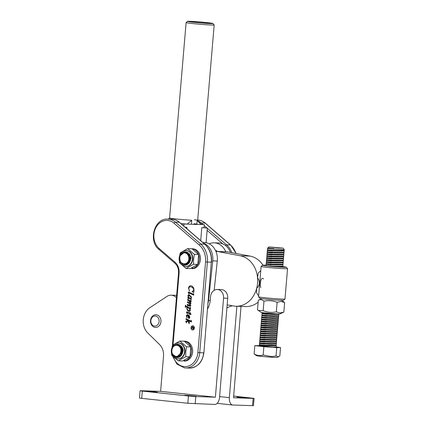 <?xml version="1.0" encoding="UTF-8"?>
<svg xmlns="http://www.w3.org/2000/svg" width="427" height="427" viewBox="0 0 427 427"><rect width="100%" height="100%" fill="white"/><g stroke="black" fill="none" stroke-linecap="round" stroke-linejoin="round"><path stroke-width="0.64" d="M239.414 397.361L236.862 396.982L240.065 397.062L248.76 397.959L239.414 397.361M219.617 396.592L229.363 397.633A7.291 4.142 96.1 0 0 232.742 405.015A7.291 4.142 96.1 0 0 232.918 405.026L252.533 405.65L253.131 398.386L233.516 397.761L241.025 306.399M229.363 397.633L236.873 306.266M253.131 398.386L254.076 398.359L253.478 405.623L252.533 405.65M233.649 396.085L254.076 398.359M147.923 391.538L157.264 392.135L148.569 391.233L145.372 391.159L147.923 391.538M186.983 395.696L196.324 396.293L187.629 395.391L184.432 395.317L186.983 395.696M176.436 297.779A9.944 8.177 -88.2 0 0 171.152 295.174A9.944 8.177 -88.2 0 0 167.005 296.386L149.861 307.702A15.249 12.538 -88.2 0 0 143.258 319.748A15.249 12.538 -88.2 0 0 147.779 332.985L159.586 344.573A13.258 10.899 91.8 0 1 163.52 356.086L160.621 391.356L215.405 397.185L223.551 298.137A7.958 6.538 -88.2 0 0 217.295 289.49A7.958 6.538 -88.2 0 0 210.532 296.749L210.239 300.288A17.902 14.715 91.8 0 1 207.597 308.908M176.629 295.479A9.944 8.177 -88.2 0 0 175.305 295.308L171.152 295.174M187.837 403.269L141.727 398.359L142.324 391.095L188.435 396.005L187.837 403.269L214.808 404.449A7.291 4.142 -83.9 0 0 219.558 397.318L227.698 298.265A7.958 6.538 -88.2 0 0 221.442 289.623L217.295 289.49M142.324 391.095L140.056 390.758L141.001 390.732L160.621 391.356M195.192 403.825L195.79 396.566L215.405 397.185M140.056 390.758L139.458 398.023L141.727 398.359M195.79 396.566L188.435 396.005M227.143 305.017A26.517 21.804 91.8 0 1 227.228 305.017A26.517 21.804 91.8 0 1 229.972 305.316L233.355 305.951A25.39 20.875 -88.2 0 0 235.982 306.239A25.39 20.875 -88.2 0 0 257.561 283.128A25.39 20.875 -88.2 0 0 240.225 255.768L217.877 251.578A6.629 5.45 -88.2 0 0 217.188 251.503A6.629 5.45 -88.2 0 0 216.019 251.62M226.902 307.99L227.137 307.856A26.517 21.804 91.8 0 1 232.427 305.78M262.957 265.151A25.39 20.875 -88.2 0 0 250.03 256.083L227.682 251.887A6.629 5.45 -88.2 0 0 226.999 251.813L217.188 251.503M235.982 306.239L245.787 306.549A25.39 20.875 -88.2 0 0 258.148 302.14M259.152 289.757L261.116 266.437A13.258 0.48 -175.2 0 1 261.127 266.421L262.557 265.215A11.935 0.432 4.8 0 0 270.659 266.325A11.935 0.432 4.8 0 0 284.201 267.297A11.935 0.432 4.8 0 0 286.325 267.217A11.935 0.432 4.8 0 0 282.743 266.619M258.671 295.441L257.961 295.142L256.542 292.527L256.638 288.438C259.91 285.183 260.214 281.612 257.54 277.721L258.276 273.024L260.758 270.643M256.638 288.438A25.39 20.875 -88.2 0 0 257.54 277.721M263.539 278.97C260.657 276.045 259.68 285.049 260.78 287.547M266.074 265.22A11.935 0.432 4.8 0 0 264.676 265.162A11.935 0.432 4.8 0 0 262.557 265.215M286.325 267.217L287.531 268.647A13.258 0.48 -175.2 0 1 287.542 268.663A13.258 0.48 -175.2 0 1 285.172 268.738A13.258 0.48 -175.2 0 1 270.355 267.676A13.258 0.48 -175.2 0 1 261.116 266.437M284.974 299.049L283.544 300.256A11.935 0.432 -175.2 0 1 281.42 300.309A11.935 0.432 -175.2 0 1 268.289 299.37A11.935 0.432 -175.2 0 1 259.776 298.254L258.565 296.824A13.258 0.48 4.8 0 0 268.028 298.067A13.258 0.48 4.8 0 0 282.615 299.108A13.258 0.48 4.8 0 0 284.974 299.049A13.258 0.48 4.8 0 0 284.985 299.033L287.542 268.663M259.157 289.693L258.559 296.808A13.258 0.48 4.8 0 0 258.565 296.824M280.117 266.496A8.156 0.294 -175.2 0 1 282.498 266.87M281.297 266.966A8.156 0.294 -175.2 0 1 281.11 266.96A8.156 0.294 -175.2 0 1 274.465 266.528L273.088 266.411A8.156 0.294 -175.2 0 1 267.169 265.754M155.46 326.052A5.039 4.142 -88.2 0 0 159.095 320.405A5.039 4.142 -88.2 0 0 154.499 316.06A5.039 4.142 -88.2 0 0 150.864 321.702A5.039 4.142 -88.2 0 0 155.46 326.052M155.124 314.768A6.362 5.231 91.8 0 1 155.935 314.715A6.362 5.231 91.8 0 1 160.963 320.752A6.362 5.231 91.8 0 1 156.346 327.392A6.362 5.231 91.8 0 1 155.529 327.44A6.362 5.231 91.8 0 1 150.507 321.408A6.362 5.231 91.8 0 1 155.124 314.768M172.705 354.394L176.741 357.202L177.637 357.127L180.957 354.629L181.55 353.332A6.298 5.177 91.8 0 1 180.931 354.629A6.298 5.177 91.8 0 1 180.071 355.734L177.579 357.127L176.682 357.196L172.903 354.842L172.407 353.855M174.862 345.331L177.461 344.621L181.448 346.986L182.292 353.214L181.598 354.757M181.923 354.271L182.35 353.214L181.507 346.986L177.488 344.621M181.55 353.332C183.984 347.044 175.94 341.456 172.7 347.391C170.907 351.848 171.884 354.864 175.625 356.449A5.636 4.633 -88.2 0 1 172.721 347.551A5.636 4.633 -88.2 0 1 180.626 348.464C181.624 350.508 181.672 352.537 180.781 354.554L180.071 355.734M180.626 348.464C181.208 350.482 180.941 352.339 179.836 354.031C178.796 355.787 177.392 356.598 175.625 356.449M180.269 353.31A4.975 4.089 -88.2 0 0 180.61 354.02M180.989 354.581A4.975 4.089 -88.2 0 0 181.24 354.874M181.406 351.218L181.133 352.814L177.685 356.123M180.765 347.135L181.171 347.658L181.891 352.841L180.957 354.64M180.45 355.179L178.619 356.118L177.611 356.155M179.66 345.907L179.932 346.009M181.251 346.884L181.678 347.348M181.891 347.637L182.831 352.072M180.221 355.862L179.831 356.022M179.735 356.049L177.803 356.065M179.527 356.225L178.08 355.915M179.58 356.182L178.395 355.702M179.756 356.033L178.737 355.429M178.449 360.767L182.548 361.023L190.004 356.817A9.944 8.177 -88.2 0 0 191.499 351.976A9.944 8.177 -88.2 0 0 190.821 346.916L184.176 341.194L179.804 341.056L186.337 346.612A9.816 8.07 91.8 0 1 186.498 347.039L185.793 351.715L185.724 356.406A9.816 8.07 91.8 0 1 185.499 356.796L178.449 360.767A9.816 8.07 91.8 0 1 178.059 360.73L171.782 355.333A9.816 8.07 91.8 0 1 171.622 354.906L171.574 353.262M190.81 346.895A9.944 8.177 -88.2 0 0 184.186 341.205M184.064 341.194A9.944 8.177 -88.2 0 0 183.679 341.168A9.944 8.177 -88.2 0 0 183.29 341.168M184.101 361.082A9.944 8.177 -88.2 0 0 184.176 361.082A9.944 8.177 -88.2 0 0 192.63 352.008A9.944 8.177 -88.2 0 0 184.811 341.205L183.679 341.168M189.994 356.823A9.944 8.177 -88.2 0 1 184.549 360.927L184.64 359.838M184.032 361.077L184.549 360.927L184.032 361.077L184.106 360.142M182.276 348.533L182.772 351.432L182.377 353.401M180.039 356.182L179.223 356.486M179.126 356.508L177.082 356.342M177.936 356.572L179.425 356.305M179.564 356.241L182.217 352.862L182.446 351.426M179.431 354.672L180.066 355.488M172.038 347.407L172.391 345.539A9.816 8.07 91.8 0 1 172.62 345.149L179.666 341.173A9.816 8.07 91.8 0 1 180.055 341.216M178.892 356.684L182.276 353.615L183.199 350.466C182.916 348.058 181.891 346.302 180.135 345.192L177.461 344.621M184.966 351.645A7.958 6.538 -88.2 0 0 178.71 342.998L178.331 342.988A7.958 6.538 91.8 0 1 184.592 351.634A7.958 6.538 91.8 0 1 177.829 358.893L178.203 358.904A7.958 6.538 -88.2 0 0 184.966 351.645M176.116 356.476L178.769 356.716M172.391 345.539L172.62 345.149M171.782 355.333L171.622 354.906M186.337 346.612L186.498 347.039M185.724 356.406L185.499 356.796M185.633 356.678L190.004 356.817L190.821 346.905L186.45 346.761M225.76 251.775A16.573 13.627 -88.2 0 0 215.341 242.936A16.573 13.627 -88.2 0 0 214.108 242.83A16.573 13.627 -88.2 0 0 209.171 243.785M230.489 252.416A16.573 13.627 -88.2 0 0 219.868 243.08A16.573 13.627 -88.2 0 0 218.635 242.974L214.108 242.83M214.162 290.344L217.29 261.014A16.573 13.627 -88.2 0 0 205.531 242.627A16.573 13.627 -88.2 0 0 204.303 242.52L202.82 242.472M208.098 302.967A16.573 13.627 -88.2 0 0 208.547 300.373L212.763 260.87A16.573 13.627 -88.2 0 0 203.658 243.193M215.459 250.371A9.282 7.633 91.8 0 1 216.372 250.713A9.282 7.633 91.8 0 1 217.695 251.519M184.411 264.772L184.822 264.761A6.298 5.177 91.8 0 1 184.411 264.772A6.298 5.177 91.8 0 1 183.599 264.665A6.298 5.177 91.8 0 1 182.42 264.212L180.37 262.039L179.65 257.609M180.199 255.672L184.592 252.208L185.969 252.293L189.364 254.924L189.823 261.207L188.665 263.149M188.974 262.845L189.882 261.212L189.417 254.93L186.028 252.298L185.195 252.192L181.08 254.284M179.666 259.515L180.429 262.039L182.671 264.318M184.822 264.761C190.469 264.703 191.157 253.473 185.339 252.661C181.256 252.741 179.399 255.213 179.778 260.075A5.636 4.633 -88.2 0 1 185.142 252.923A5.636 4.633 -88.2 0 1 187.811 261.991C186.786 263.87 185.366 264.719 183.551 264.543L182.42 264.212M187.811 261.991C186.562 263.523 185.078 264.062 183.354 263.603C181.608 263.251 180.418 262.071 179.778 260.075M187.981 254.252L189.044 255.538L189.449 260.764L188.35 262.536M187.341 253.35L188.013 253.777M190.357 256.889L190.597 258.538M188.398 263.155L187.384 263.63M187.277 253.531L187.544 253.462M186.919 263.993L190.031 260.438L190.261 258.997L189.086 254.882L186.284 252.965M186.007 263.448L186.343 263.678M187.752 254.001L188.04 253.793M179.852 254.978L180.205 253.11A9.816 8.07 91.8 0 1 180.429 252.725L187.48 248.749A9.816 8.07 91.8 0 1 187.869 248.792L194.146 254.182A9.816 8.07 91.8 0 1 194.306 254.615L193.607 259.285L193.538 263.982A9.816 8.07 91.8 0 1 193.314 264.372L186.263 268.343A9.816 8.07 91.8 0 1 185.873 268.305L179.596 262.909A9.816 8.07 91.8 0 1 179.436 262.482L179.388 260.838M186.305 264.35L190.09 261.191L191.013 258.041C190.73 255.634 189.705 253.878 187.949 252.768L185.334 252.197M192.78 259.221A7.958 6.538 -88.2 0 0 186.524 250.574L186.145 250.564A7.958 6.538 91.8 0 1 192.406 259.21A7.958 6.538 91.8 0 1 185.644 266.469L186.017 266.48A7.958 6.538 -88.2 0 0 192.78 259.221M187.48 248.749L187.869 248.792M180.205 253.11L180.429 252.725M179.596 262.909L179.436 262.482M186.263 268.343L185.873 268.305M194.146 254.182L194.306 254.615M193.538 263.982L193.314 264.372M185.985 268.455L190.362 268.599L197.818 264.393L198.635 254.476L191.99 248.77L187.618 248.631M194.264 254.337L198.635 254.476A9.944 8.177 -88.2 0 0 192.001 248.781M193.447 264.254L197.818 264.393A9.944 8.177 -88.2 0 1 192.363 268.503L192.454 267.414M197.824 264.377A9.944 8.177 -88.2 0 0 199.313 259.552A9.944 8.177 -88.2 0 0 198.635 254.492M191.878 248.77A9.944 8.177 -88.2 0 0 191.493 248.744A9.944 8.177 -88.2 0 0 191.104 248.744M191.915 268.658A9.944 8.177 -88.2 0 0 191.99 268.658A9.944 8.177 -88.2 0 0 200.444 259.584A9.944 8.177 -88.2 0 0 192.625 248.781L191.493 248.744M191.846 268.652L192.363 268.503L191.846 268.652L191.92 267.718M192.673 329.697A1.82 1.5 -88.2 0 0 192.71 329.697A1.82 1.5 -88.2 0 0 194.264 327.984A1.82 1.5 -88.2 0 0 192.919 326.063A1.82 1.5 -88.2 0 0 192.823 326.057A1.82 1.5 -88.2 0 0 192.785 326.057M192.54 329.692A1.82 1.5 -88.2 0 0 192.636 329.697A1.82 1.5 -88.2 0 0 194.189 327.984A1.82 1.5 -88.2 0 0 192.844 326.063A1.82 1.5 -88.2 0 0 192.748 326.052A1.82 1.5 -88.2 0 0 191.195 327.771A1.82 1.5 -88.2 0 0 192.54 329.692M192.865 325.849A2.034 1.676 -88.2 0 0 192.758 325.838A2.034 1.676 -88.2 0 0 191.024 327.76A2.034 1.676 -88.2 0 0 192.518 329.906A2.034 1.676 -88.2 0 0 192.625 329.911A2.034 1.676 -88.2 0 0 194.36 327.995A2.034 1.676 -88.2 0 0 192.865 325.849M192.796 325.844A2.034 1.676 -88.2 0 0 191.099 327.781A2.034 1.676 -88.2 0 0 192.598 329.906A2.034 1.676 -88.2 0 0 192.662 329.911M191.36 320.442L191.451 322.017L187.709 320.218L188.846 322.049L189.358 321.632L189.177 323.757L188.093 321.339L186.273 321.755L186.556 322.945L185.718 321.504L187.768 320.768L187.357 320.047L185.975 319.385L186.028 318.723L190.853 321.035L191.36 320.442M191.002 321.072L191.291 320.309M191.045 314.251L190.004 313.978L189.716 314.683L189.785 313.872L186.935 312.511L187.239 313.589L186.503 312.212L186.914 311.806L189.85 313.108L189.914 312.377L191.045 314.251M189.94 314.704L189.86 313.872L186.802 312.617M191.013 300.24L191.109 301.804L189.364 301.014L190.255 301.841L190.976 303.378L190.469 303.891L188.99 303.223L190.565 305.001L190.768 305.849L190.186 306.33L187.666 305.124L187.912 306.159L187.138 304.707L187.48 304.344L189.972 305.561L190.346 305.412L188.899 303.383L187.41 302.423L187.464 301.756L190.554 302.951L188.969 300.886L187.602 300.133L187.656 299.466L190.618 300.875L191.013 300.24M190.293 306.335L189.705 306.175M187.992 306.159L187.138 304.707L187.48 304.344M190.325 303.122L190.49 302.588M190.693 300.88L190.944 300.192M193.634 293.541L193.725 295.158L188.713 292.757L188.937 293.877L188.179 292.378L188.537 291.977L193.239 294.219L193.634 293.541M189.012 293.883L188.179 292.378L188.537 291.977M193.25 294.219L193.559 293.53M192.524 291.561L193.831 290.291L193.564 288.748L192.267 287.307L190.704 286.752C189.631 286.688 189.001 287.291 188.809 288.567L189.508 291.065L188.537 288.204C188.739 286.565 189.513 285.748 190.869 285.754C192.913 286.255 193.954 287.782 193.981 290.323L193.799 292.458L192.038 291.71L193.757 290.291L193.49 288.743L192.193 287.302L190.559 286.741M191.211 298.799L191.301 299.519L188.195 298.03L188.424 298.9L187.731 297.688L188.088 297.363L188.91 297.683L187.923 295.452L188.905 294.603L191.211 296.637L191.445 297.8L190.768 298.58L191.211 298.799M188.499 298.905L187.731 297.688L188.088 297.363M190.41 307.376L190.506 308.961L189.599 308.529L190.373 310.509L189.273 311.491C187.773 311.107 186.962 310.007 186.845 308.198L187.111 307.339L185.734 306.709L185.243 307.355L185.43 305.14L186.231 306.223L189.609 307.846L190.01 308L190.41 307.376M189.374 311.496L189.348 311.491C187.848 311.107 187.037 310.013 186.919 308.198L186.845 308.198M190.01 308L190.335 307.365M187.965 316.882L187.832 315.404L186.62 316.263L186.978 317.95L186.204 315.761L187.49 314.534C188.91 314.87 189.668 315.895 189.775 317.613L189.113 318.505L188.504 318.131L187.832 315.404M193.805 292.431L192.038 291.71M189.583 291.065L188.537 288.204M188.611 288.204C188.814 286.565 189.593 285.748 190.944 285.754M193.719 295.126L189.14 292.927M189.214 292.933L188.713 292.757M188.259 292.383L188.617 291.983M193.314 294.219L193.559 293.867L193.314 294.219M191.296 299.482L188.296 298.078M187.805 297.694L188.163 297.363M188.051 296.301L188.91 297.683M188.126 296.301L187.923 295.452M187.997 295.457L188.98 294.609M190.672 298.345L191.221 297.768L191.045 297.037L188.947 295.441M190.607 298.34L191.296 297.774L191.12 297.043L188.905 295.441L188.334 295.98L188.862 297.315L190.533 298.34M191.109 301.772L189.364 301.014M190.543 303.891L188.99 303.223M189.78 306.18L187.666 305.124M187.213 304.707L187.56 304.344M190.426 305.417L190.218 304.921M190.293 304.921L188.899 303.383M188.974 303.383L187.41 302.423M187.485 302.423L187.538 301.793M190.565 302.588L188.969 300.886M189.044 300.891L187.602 300.133M187.677 300.133L187.731 299.503M190.501 308.929L189.599 308.529M186.919 308.198L187.111 307.339M187.186 307.339L185.734 306.709M185.318 307.355L185.505 305.172M190.084 308L190.33 307.734L190.111 308.006M190.106 310.103L188.643 308.038L187.437 307.493L187.063 308.31C187.346 309.682 188.099 310.466 189.326 310.664L190.106 310.103L188.569 308.032L187.437 307.493M189.326 310.664L190.026 310.098M191.029 314.432L190.004 313.978M187.314 313.589L186.594 312.735M186.674 312.735L186.503 312.212M186.578 312.217L186.989 311.811M189.983 312.415L189.85 313.108M187.907 315.404L187.517 315.366M187.053 317.95L186.204 315.761M186.279 315.761L187.565 314.534M189.188 318.505L188.504 318.131M188.579 318.131L188.04 316.882M188.056 315.462L189.636 317.432L189.156 317.864L189.561 317.426L188.056 315.462L188.184 316.604L189.156 317.864M191.451 321.985L187.709 320.218M189.284 321.6L189.006 322.155M189.108 323.693L188.382 321.846M188.456 321.851L188.093 321.339M186.631 322.945L185.718 321.504M185.793 321.51L185.857 321.2M185.932 321.205L187.768 320.768M187.843 320.768L187.357 320.047M187.432 320.053L185.975 319.385M186.049 319.391L186.103 318.755M191.072 321.077L191.301 320.709L191.072 321.077M193.201 328.881L193.644 327.888L192.945 327.509L193.362 328.918M193.276 328.886L193.644 327.888M193.719 327.888L192.945 327.509M191.723 328.288L192.807 327.392L191.856 326.666M193.831 328.881L193.255 329.121L192.769 327.877L191.643 328.32L192.716 327.584L191.787 326.628L193.879 327.765L193.757 328.875L193.18 329.121L192.689 327.877M193.255 329.121L193.757 328.875M181.08 223.689L183.952 224.004L183.781 226.022M200.914 224.276L204.319 224.65L196.847 224.415L197.178 220.449A14.086 0.512 4.8 0 0 197.664 220.359A14.086 0.512 4.8 0 0 197.653 220.343A14.086 0.512 4.8 0 0 194.386 219.75M169.599 217.967A14.086 0.512 4.8 0 0 169.588 217.989A14.086 0.512 4.8 0 0 177.168 219.083A14.086 0.512 4.8 0 0 191.76 220.279L191.429 224.239L183.952 224.004M204.319 224.65L204.063 227.714L207.314 228.071L206.076 242.717M185.04 227.111L186.946 227.426L185.185 227.233M186.839 228.664L186.946 227.426M200.701 240.641L201.8 227.644L204.063 227.714M201.8 227.644L207.314 228.071M192.993 22.209A12.762 0.464 4.8 0 0 206.332 23.362A12.762 0.464 4.8 0 0 212.966 23.501A12.762 0.464 4.8 0 0 207.517 22.674A12.762 0.464 4.8 0 0 194.589 21.547A12.762 0.464 4.8 0 0 187.549 21.35A12.762 0.464 4.8 0 0 192.993 22.209M212.966 23.501L214.173 24.931A14.086 0.512 -175.2 0 1 214.183 24.947A14.086 0.512 -175.2 0 1 206.625 24.766A14.086 0.512 -175.2 0 1 192.129 23.506A14.086 0.512 -175.2 0 1 186.108 22.572A14.086 0.512 -175.2 0 1 186.119 22.556L187.549 21.35M206.385 22.636A10.771 0.39 4.8 0 0 195.299 21.676A10.771 0.39 4.8 0 0 189.524 21.531A10.771 0.39 4.8 0 0 194.125 22.247A10.771 0.39 4.8 0 0 205.216 23.207A10.771 0.39 4.8 0 0 210.991 23.346A10.771 0.39 4.8 0 0 206.385 22.636M191.76 220.279L187.154 224.106L191.429 224.239A14.086 0.512 4.8 0 0 196.847 224.415L201.117 224.549L197.178 220.449M187.154 224.106A18.067 0.657 -175.2 0 1 180.973 223.593M196.868 224.148A14.086 0.512 4.8 0 0 194.05 223.716M281.532 300.314L284.649 302.551L280.977 301.414L277.128 302.316C272.842 300.592 268.455 300.208 263.961 301.168C262.183 299.524 260.299 299.22 258.308 300.261L261.746 298.644M258.319 310.44L261.046 312.329A9.495 0.342 4.8 0 0 267.942 313.221A9.495 0.342 4.8 0 0 278.276 313.957A9.495 0.342 4.8 0 0 279.931 313.92L283.843 312.089L280 312.991L276.328 311.849C271.834 312.81 267.446 312.431 263.16 310.701L258.319 310.44L257.508 309.794L258.308 300.261M284.649 302.551L283.843 312.089M263.961 301.168L263.16 310.701M277.128 302.316L276.328 311.849M278.836 248.018L283.074 248.13L268.946 246.939L278.836 248.018M283.074 248.13L284.286 249.56A8.417 0.304 -175.2 0 1 284.291 249.571A8.417 0.304 -175.2 0 1 279.253 249.427A8.417 0.304 -175.2 0 1 271.497 248.754L267.569 248.487M269.122 345.833L261.207 345.021M275.612 345.496L262.973 345.315L259.696 345.101L259.397 344.552A8.417 0.304 4.8 0 0 264.025 345.213L276.141 345.395L276.344 343.975L271.273 344.189C261.527 343.879 254.391 343.02 264.489 344.061M264.318 345.315C257.865 344.765 257.769 344.733 264.025 345.213M275.079 345.539L276.173 345.971L266.427 346.121C265.445 346.1 261.794 345.961 263.566 346.404L258.559 345.662L268.097 346.158M278.489 251.081L272.378 250.334C262.274 249.293 269.421 250.158 279.162 250.468L284.147 250.329L284.291 249.571M283.08 250.468L284.126 250.948L279.109 251.103C269.368 250.788 262.226 249.928 272.325 250.969M278.324 253.062L272.212 252.32C262.109 251.273 269.256 252.138 278.996 252.448L283.976 252.309L284.179 250.884M282.914 252.448L283.955 252.928L278.943 253.083C269.197 252.768 262.061 251.909 272.159 252.949M275.191 254.657L272.047 254.3C261.943 253.259 269.09 254.118 278.831 254.428L283.811 254.289L284.014 252.864M282.749 254.433L283.79 254.908L278.778 255.063C269.031 254.748 261.89 253.889 271.994 254.93M275.02 256.638L271.876 256.28C261.778 255.239 268.925 256.099 278.666 256.413L283.645 256.269L283.848 254.844M282.578 256.413L283.624 256.889L278.612 257.043C268.866 256.734 261.724 255.869 271.823 256.91M274.855 258.618L271.711 258.26C261.607 257.219 268.754 258.079 278.495 258.394L283.48 258.25L283.677 256.824M282.412 258.394L283.459 258.869L278.441 259.024C268.7 258.714 261.559 257.849 271.657 258.89M277.657 260.988L271.545 260.24C261.441 259.2 268.588 260.059 278.329 260.374L283.309 260.23L283.512 258.81M282.247 260.374L283.293 260.849L278.276 261.004C268.53 260.694 261.393 259.829 271.492 260.876M274.524 262.578L271.38 262.221C261.276 261.18 268.423 262.039 278.164 262.354L283.144 262.21L283.347 260.79M282.082 262.354L283.122 262.829L278.11 262.984C268.364 262.674 261.223 261.815 271.326 262.856M277.32 264.948L271.209 264.201C261.11 263.16 268.257 264.019 277.998 264.334L282.978 264.19L283.181 262.77M281.916 264.334L282.957 264.809L277.945 264.964C268.199 264.655 261.057 263.795 271.156 264.836M271.044 266.181C260.94 265.14 268.087 266 277.828 266.315L282.813 266.17L283.01 264.751M281.745 266.315L282.791 266.79L278.255 266.96M273.152 314.464L267.04 313.717C256.942 312.676 264.089 313.535 273.83 313.85L276.637 313.882M278.164 313.952L278.788 314.325L273.776 314.48C264.03 314.171 256.889 313.306 266.987 314.352M272.986 316.444L266.875 315.697C256.771 314.656 263.918 315.516 273.664 315.831L278.644 315.686L278.847 314.267M277.577 315.831L278.623 316.306L273.611 316.46C263.865 316.151 256.723 315.291 266.822 316.332M269.853 318.035L266.71 317.677C256.606 316.637 263.753 317.496 273.493 317.811L278.479 317.667L278.676 316.247M277.411 317.811L278.457 318.286L273.44 318.441C263.699 318.131 256.558 317.272 266.656 318.312M269.688 320.02L266.544 319.658C256.44 318.617 263.587 319.476 273.328 319.791L278.308 319.647L278.511 318.227M277.246 319.791L278.287 320.266L273.275 320.426C263.528 320.111 256.387 319.252 266.491 320.293M272.485 322.385L266.373 321.638C256.275 320.597 263.422 321.456 273.163 321.771L278.142 321.627L278.345 320.207M277.08 321.771L278.121 322.246L273.109 322.406C263.363 322.091 256.221 321.232 266.32 322.273M266.208 323.618C256.104 322.577 263.256 323.436 272.997 323.751L277.977 323.613L278.18 322.188M276.909 323.751L277.956 324.226L272.944 324.387C263.197 324.072 256.056 323.212 266.154 324.253M272.154 326.345L266.042 325.598C255.938 324.557 263.085 325.417 272.826 325.732L277.812 325.593L278.009 324.168M272.319 324.365L269.352 323.981M276.744 325.732L277.79 326.207L272.773 326.367C263.032 326.052 255.89 325.193 265.989 326.233M271.988 328.326L265.877 327.578C255.773 326.538 262.92 327.402 272.661 327.712L277.641 327.573L277.844 326.148M276.926 327.797L277.619 328.192L272.607 328.347C262.861 328.032 255.725 327.173 265.824 328.214M271.818 330.306L265.706 329.559C255.608 328.518 262.754 329.382 272.495 329.692L277.475 329.553L277.678 328.128M276.413 329.692L277.454 330.172L272.442 330.327C262.696 330.012 255.554 329.153 265.658 330.194M271.652 332.286L265.541 331.539C255.437 330.498 262.589 331.363 272.33 331.672L277.31 331.533L277.513 330.108M276.242 331.672L277.288 332.153L272.277 332.307C262.53 331.992 255.389 331.133 265.487 332.174M271.487 334.266L265.375 333.524C255.271 332.478 262.418 333.343 272.159 333.652L277.144 333.514L277.342 332.089M276.077 333.652L277.123 334.133L272.106 334.288C262.365 333.973 255.223 333.113 265.322 334.154M271.321 336.246L265.21 335.505C255.106 334.464 262.253 335.323 271.994 335.633L276.974 335.494L277.176 334.069M275.911 335.638L276.952 336.113L271.94 336.268C262.194 335.953 255.058 335.094 265.156 336.134M271.15 338.227L265.044 337.485C254.94 336.444 262.087 337.303 271.828 337.618L276.808 337.474L277.011 336.049M275.746 337.618L276.787 338.093L271.775 338.248C262.029 337.938 254.887 337.074 264.991 338.115M260.07 337.618L259.867 338.958L264.873 339.465C254.775 338.424 261.922 339.284 271.663 339.598L276.643 339.454L276.845 338.029M275.922 339.678L276.621 340.073L271.609 340.228C261.863 339.919 254.722 339.054 264.82 340.095M270.819 342.192L264.708 341.445C254.604 340.404 261.751 341.264 271.492 341.579L276.477 341.435L276.675 340.015M270.985 340.212L268.017 339.823M275.41 341.579L276.456 342.054L271.439 342.208C261.698 341.899 254.556 341.04 264.655 342.08M267.686 343.783L264.543 343.425C254.439 342.385 261.586 343.244 271.326 343.559L276.306 343.415L276.509 341.995M275.244 343.559L276.344 343.975M283.448 252.41L278.831 252.603L267.532 252.015L267.201 251.807L267.403 250.468M272.047 254.3L267.035 253.793L267.238 252.448M271.876 256.28L266.87 255.773L267.072 254.428M271.711 258.26L266.704 257.753L266.902 256.408M271.545 260.24L266.539 259.733L266.736 258.394M271.38 262.221L266.368 261.714L266.571 260.374M271.209 264.201L266.202 263.694L266.405 262.354M266.037 265.674L266.234 264.334M267.04 313.717L262.365 313.413L271.129 314.384M266.875 315.697L261.868 315.19L262.066 313.85M266.71 317.677L261.703 317.17L261.9 315.831M266.544 319.658L261.532 319.15L261.735 317.811M266.373 321.638L261.367 321.131L261.57 319.791M266.117 323.607L261.201 323.111L261.404 321.771M265.952 325.587L261.036 325.091L261.233 323.751M265.877 327.578L260.865 327.071L261.068 325.732M276.947 329.655L272.325 329.847L261.03 329.26L260.7 329.052L260.902 327.712M276.776 331.635L272.159 331.827L260.865 331.24L260.534 331.032L260.737 329.692M265.375 333.524L260.422 333.017L271.994 333.807L276.872 333.578M276.445 335.595L271.828 335.787L260.529 335.2L260.198 334.998L260.401 333.652M276.28 337.576L271.663 337.768L260.363 337.181L260.032 336.978L260.235 335.633M264.708 341.445L259.701 340.938L259.899 339.598M264.543 343.425L259.536 342.918L259.733 341.579M259.397 344.552L259.568 343.559M278.617 356.748L277.272 357.383A10.494 0.379 -175.2 0 1 271.017 357.18A10.494 0.379 -175.2 0 1 256.408 355.627L254.118 353.919C257.017 355.627 260.038 356.001 263.176 355.029L271.545 356.577L276.034 356.001L278.617 356.748L279.834 355.856L280.534 347.546L276.627 347.066M261.756 345.705L254.818 345.603L263.875 346.719L276.733 347.685L280.534 347.546M276.733 347.685L276.034 356.001M254.818 345.603L254.118 353.919M263.875 346.719L263.176 355.029M276.595 347.124L274.123 347.231L276.573 347.135L276.178 345.961A8.417 0.304 4.8 0 0 273.995 345.571M271.497 248.754L273.83 248.626L267.734 247.97L272.858 248.573M273.83 248.626L267.852 248.258L272.271 248.717M283.613 250.43L278.986 250.825L267.681 250.238L273.702 250.873M283.688 252.581L278.82 252.805L267.515 252.218L273.536 252.853M283.282 254.391L278.655 254.786L267.35 254.198L273.371 254.834M283.112 256.371L278.484 256.766L267.185 256.179L273.2 256.814M282.946 258.351L278.319 258.746L267.014 258.159L273.034 258.799M282.781 260.331L278.153 260.726L266.848 260.139L272.869 260.78M282.615 262.311L277.988 262.706L266.683 262.119L272.704 262.76M282.444 264.292L277.817 264.692L266.517 264.099L272.533 264.74M282.279 266.272L275.079 266.581M278.516 313.962L273.648 314.203L262.349 313.615L268.364 314.256M278.11 315.788L273.483 316.183L262.183 315.596L268.199 316.236M277.945 317.768L273.317 318.168L262.013 317.576L268.033 318.216M277.78 319.748L273.152 320.149L261.847 319.561L267.868 320.197M277.614 321.728L272.986 322.129L261.682 321.542L267.697 322.177M277.443 323.709L272.816 324.109L261.516 323.522L267.532 324.157M277.278 325.689L272.65 326.089L261.345 325.502L267.366 326.137M277.112 327.674L272.485 328.069L261.196 327.279L269.96 328.251M277.187 329.825L272.319 330.05L261.03 329.26M277.022 331.806L272.148 332.03L260.865 331.24M276.611 333.615L271.983 334.01L260.7 333.22M276.685 335.766L271.818 335.99L260.529 335.2L269.293 336.172M276.52 337.746L271.652 337.971L260.347 337.383L266.368 338.019M276.109 339.556L271.481 339.951L260.182 339.364L266.197 340.004M275.943 341.536L271.316 341.931L260.011 341.344L266.032 341.984M275.911 343.575L271.15 343.911L259.846 343.324L265.866 343.965M275.853 345.673L270.985 345.897L259.68 345.304L267.339 346.137M269.496 248.156L267.868 248.055L267.371 249.827L272.693 250.553M283.875 250.393L278.996 250.622L267.702 250.035L267.318 250.462M267.147 252.442L267.532 252.015L276.296 252.987M283.523 254.561L267.366 253.996L272.357 254.519M283.357 256.542L267.201 255.976L272.191 256.499M283.192 258.522L267.035 257.956L275.799 258.927M283.021 260.507L266.864 259.936L275.628 260.908M282.855 262.488L266.699 261.916L275.463 262.888M282.69 264.468L266.533 263.897L275.298 264.868M282.525 266.448L270.195 266.128M277.993 313.946L262.365 313.413L261.981 313.84M278.356 315.964L262.199 315.393L270.964 316.364M278.185 317.944L262.034 317.373L270.798 318.345M278.02 319.924L261.863 319.353L270.627 320.325M277.854 321.905L261.698 321.334L266.688 321.857M277.705 323.677L272.826 323.901L261.532 323.314L266.523 323.837M277.518 325.865L261.367 325.294L270.131 326.271M277.353 327.845L260.865 327.071M266.021 329.777L269.795 330.231M265.856 331.758L269.629 332.211M259.979 337.608L260.363 337.181L269.127 338.152M276.354 339.727L260.198 339.161L265.188 339.684M276.189 341.712L260.032 341.141L265.023 341.664M276.018 343.692L259.862 343.121L268.626 344.093M258.5 346.03L259.696 345.101L269.288 346.185M227.698 298.265L223.551 298.137M240.225 255.768L250.03 256.083M217.877 251.578L227.682 251.887M180.135 345.192A6.629 5.45 -88.2 0 0 173.042 346.879M172.593 354.282A6.629 5.45 -88.2 0 0 177.568 357.532A6.629 5.45 -88.2 0 0 182.276 353.615M212.763 260.87L217.29 261.014M208.547 300.373L210.228 300.427M187.949 252.768A6.629 5.45 -88.2 0 0 180.568 254.956M181.891 263.865A6.629 5.45 -88.2 0 0 190.09 261.191M198.251 221.047A16.776 13.792 91.8 0 1 201.197 222.974L205.12 223.102A16.776 13.792 -88.2 0 0 198.448 220.108A16.776 13.792 -88.2 0 0 197.69 220.049M222.809 243.913L207.122 230.361M207.303 228.253L226.502 244.842L230.425 244.965L205.12 223.102A1.324 0.63 130.8 0 1 205.35 223.182C203.038 221.207 200.444 220.167 197.568 220.044M225.44 245.461A1.324 0.63 130.8 0 1 226.502 244.842A19.888 16.354 91.8 0 1 231.813 252.661M235.971 253.446A19.888 16.354 -88.2 0 0 230.425 244.965A1.324 0.63 130.8 0 1 230.655 245.045L205.35 223.182M200.274 223.449A1.324 0.63 130.8 0 1 201.197 222.974L202.964 224.501M204.239 225.605L207.063 228.045M173.026 344.872L179.094 273.099A11.935 9.81 -88.2 0 0 175.086 262.269L159.111 248.471A15.447 12.698 91.8 0 1 156.261 226.95A15.447 12.698 91.8 0 1 174.002 223.214L199.308 245.082A18.564 15.26 91.8 0 1 205.547 261.922L197.882 352.558A15.447 12.698 91.8 0 1 183.946 366.553A15.447 12.698 91.8 0 1 173.41 356.956M184.592 367.893A16.776 13.792 -88.2 0 0 185.467 367.957A16.776 13.792 -88.2 0 0 199.724 352.702L207.383 262.066A19.888 16.354 -88.2 0 0 200.701 244.02L175.396 222.157A16.776 13.792 -88.2 0 0 168.724 219.163A16.776 13.792 -88.2 0 0 167.843 219.099C154.419 217.887 147.902 240.977 158.999 249.496A1.324 0.63 -49.2 0 1 159.111 248.471M197.882 352.558L203.647 352.825A16.776 13.792 91.8 0 1 189.391 368.085C197.584 367.439 202.414 362.352 203.882 352.819L211.306 262.194L205.547 261.922M199.308 245.082A1.324 0.63 -49.2 0 1 200.701 244.02L204.624 244.148L179.319 222.28A1.324 0.63 -49.2 0 1 179.543 222.36C177.237 220.391 174.643 219.345 171.766 219.227A16.776 13.792 91.8 0 1 172.647 219.286A16.776 13.792 91.8 0 1 179.319 222.28L175.396 222.157A1.324 0.63 -49.2 0 0 174.002 223.214M179.543 222.36L204.853 244.228A1.324 0.63 -49.2 0 0 204.624 244.148A19.888 16.354 91.8 0 1 211.306 262.194L203.882 352.819M158.999 249.496L174.974 263.299A1.324 0.63 -49.2 0 1 175.086 262.269M174.974 263.299C177.557 265.679 178.742 268.919 178.529 273.008L179.094 273.099M276.904 347.242A9.746 0.352 -175.2 0 1 271.556 347.226A9.746 0.352 -175.2 0 1 258.773 345.966A9.746 0.352 -175.2 0 1 263.795 345.929L258.559 345.662M217.162 403.355L232.742 405.015M178.331 342.988C174.344 343.313 172.012 345.731 171.334 350.252C171.013 354.869 173.175 357.751 177.829 358.893M186.145 250.564C182.158 250.889 179.826 253.307 179.148 257.828C178.828 262.445 180.989 265.327 185.644 266.469M230.655 245.045L236.2 253.489M172.545 356.118L176.997 364.183L184.555 367.893L189.391 368.085M171.766 219.227L167.843 219.099M204.853 244.228C209.753 248.776 211.984 254.764 211.546 262.183M178.529 273.008L172.423 345.229M214.183 24.947L197.664 220.359L199.825 222.91M186.108 22.572L169.588 217.989L168.238 219.115M262.087 312.559L262.034 313.21M260.849 331.443L260.481 331.667L260.369 333.017M268.946 246.939L267.734 247.97M284.142 250.82L283.822 250.537M283.976 252.8L283.651 252.517M283.811 254.78L283.485 254.497M266.982 254.423L267.35 254.198L267.035 253.793M283.645 256.76L283.32 256.478M266.816 256.403L267.185 256.179L266.87 255.773M283.475 258.741L283.154 258.458M266.651 258.383L267.035 257.956L266.704 257.753M283.309 260.726L282.984 260.438M266.485 260.363L266.848 260.139L266.539 259.733M283.144 262.706L282.818 262.424M266.315 262.349L266.683 262.119L266.368 261.714M282.978 264.687L282.653 264.404M266.149 264.329L266.517 264.099L266.202 263.694M282.807 266.667L282.487 266.384M278.81 314.203L278.484 313.914M278.639 316.183L278.319 315.9M261.815 315.825L262.183 315.596L261.868 315.19M278.473 318.163L278.153 317.88M261.65 317.805L262.034 317.373L261.703 317.17M278.308 320.143L277.982 319.86M261.479 319.786L261.847 319.561L261.532 319.15M278.142 322.123L277.817 321.841M261.313 321.766L261.682 321.542L261.367 321.131M277.972 324.104L277.651 323.821M261.148 323.746L261.516 323.522L261.201 323.111M277.806 326.084L277.486 325.801M260.982 325.726L261.367 325.294L261.036 325.091M277.641 328.064L277.315 327.781M260.812 327.706L261.18 327.482M277.475 330.044L277.15 329.761M260.646 329.687L261.014 329.463M277.31 332.025L276.984 331.742M277.139 334.005L276.819 333.722M260.315 333.647L260.678 333.423M276.974 335.985L276.648 335.702M260.144 335.627L260.513 335.403M276.808 337.965L276.482 337.682M276.643 339.945L276.317 339.662M259.813 339.588L260.182 339.364L259.867 338.958M276.472 341.931L276.152 341.643M259.648 341.573L260.032 341.141L259.701 340.938M276.306 343.911L275.981 343.628M259.483 343.554L259.846 343.324L259.536 342.918M276.141 345.891L275.815 345.608M276.573 347.135L276.184 347.295M276.141 345.395L275.783 345.544M276.306 343.415L275.949 343.564M276.477 341.435L276.114 341.584M276.643 339.454L276.28 339.598M276.808 337.474L276.45 337.618M276.974 335.494L276.616 335.638M277.144 333.514L276.781 333.658M277.31 331.533L276.947 331.678M277.475 329.553L277.118 329.697M277.641 327.573L277.283 327.717M277.812 325.593L277.449 325.737M277.977 323.613L277.614 323.757M278.142 321.627L277.785 321.777M278.308 319.647L277.95 319.796M278.479 317.667L278.116 317.816M278.644 315.686L278.281 315.836M282.813 266.17L282.45 266.32M282.978 264.19L282.621 264.34M283.144 262.21L282.786 262.359M283.309 260.23L282.952 260.379M283.48 258.25L283.117 258.394M283.645 256.269L283.282 256.413M283.811 254.289L283.453 254.433M283.976 252.309L283.619 252.453M284.147 250.329L283.784 250.473"/></g></svg>
